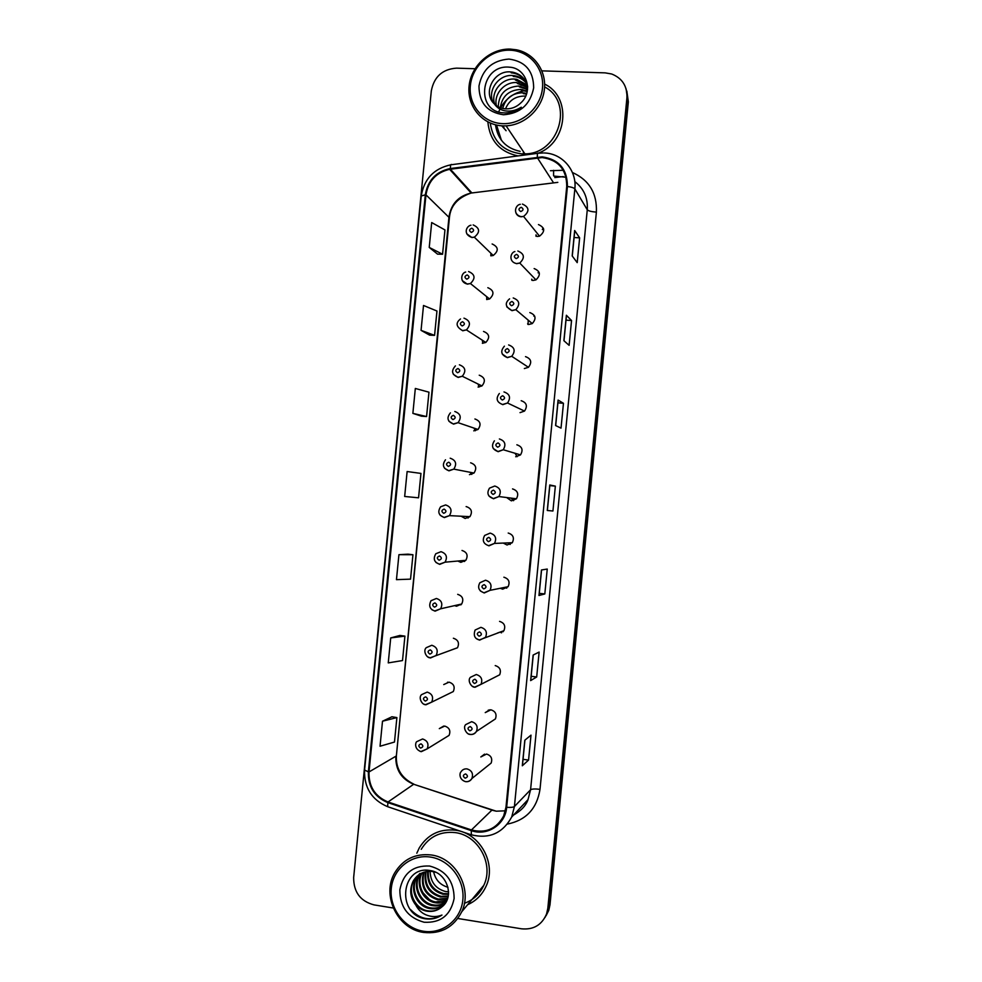 <?xml version="1.0" encoding="UTF-8"?>
<svg xmlns="http://www.w3.org/2000/svg" width="982" height="982" viewBox="0 0 982 982"><rect width="100%" height="100%" fill="white"/><g stroke="black" fill="none" stroke-linecap="round" stroke-linejoin="round"><path stroke-width="1.47" d="M486.753 299.547L486.655 296.625M482.825 343.295L482.334 340.202M479.02 387.043L478.074 384.036M475.337 430.754L473.975 428.091M471.741 474.404L470.132 472.293M461.135 516.213L465.149 518.484L469.936 516.655C472.723 511.782 471.52 508.43 466.315 506.614L466.119 506.602M468.193 517.944L466.573 516.483M457.772 561.041L460.84 562.342L465.824 560.317C468.34 555.481 467.076 552.203 462.006 550.472M464.633 561.385L463.271 560.55M454.568 605.636L456.52 606.225L461.675 604.016C463.97 599.241 462.645 596.013 457.686 594.343M461.024 604.74L460.116 604.372M451.389 649.961L457.489 647.764C459.601 643.038 458.226 639.859 453.377 638.239M425.93 704.794L431.675 702.142L425.537 704.659C422.162 705.039 418.111 697.772 421.511 694.667L427.182 692.101C432.24 693.808 433.737 697.146 431.675 702.142L453.291 691.549C455.231 686.872 453.819 683.742 449.056 682.159L443.729 684.564L449.032 682.146M421.327 751.66L427.158 748.885L420.897 751.549C413.778 749.07 415.57 741.987 416.798 741.643L422.567 738.967C427.538 740.637 429.073 743.939 427.158 748.885L449.069 735.383C450.861 730.743 449.412 727.65 444.736 726.091L439.31 728.619L443.754 726.042M490.791 255.799L490.963 253.307M532.109 280.361L531.986 279.477M528.107 324.441L528.193 320.132M517.06 456.704L515.108 453.291M506.663 497.543L511.364 500.857L516.422 498.782C518.975 493.897 517.686 490.607 512.543 488.913M513.635 500.624L511.352 498.132M503.287 543.071L507.043 544.998L512.285 542.715C514.58 537.89 513.218 534.662 508.21 533.042M510.235 544.409L508.038 542.874M500.219 588.279L502.71 589.163L508.111 586.696C510.186 581.933 508.774 578.766 503.889 577.207M506.786 588.058L505.018 587.31M497.26 633.108L503.901 630.714C505.791 626.013 504.331 622.907 499.556 621.385M503.214 631.598L502.109 631.365M470.39 734.475C473.029 734.696 475.055 733.677 476.466 731.406C474.711 733.775 472.563 734.769 470.022 734.352C467.432 735.027 462.375 728.092 465.628 724.655L471.642 721.684C476.54 723.255 478.148 726.496 476.466 731.406L495.419 718.91C497.002 714.307 495.493 711.275 490.89 709.814L485.231 712.613L489.846 709.777M465.75 781.684C468.463 781.93 470.513 780.874 471.9 778.517C470.145 780.997 467.972 782.028 465.37 781.598C458.557 779.364 459.723 772.576 460.914 771.975C462.313 769.679 464.339 768.661 467.002 768.894C471.839 770.453 473.471 773.656 471.9 778.517L491.16 763.063C492.62 758.509 491.086 755.502 486.544 754.066L480.824 756.962L484.556 754.139M536.233 236.306L536.27 235.226M563.349 176.564L554.781 177.582M486.667 299.535L489.564 298.97C494.572 294.121 493.995 290.365 487.833 287.701M482.371 343.283L485.808 342.448C490.227 337.513 489.466 333.843 483.525 331.437M478.062 387.055L481.953 385.938C485.857 380.979 484.948 377.407 479.228 375.198M473.766 430.84L478.013 429.478C481.475 424.519 480.456 421.02 474.92 418.983M469.457 474.65L473.999 473.042C477.105 468.119 475.975 464.707 470.623 462.792M490.963 255.811L493.222 255.492C498.905 250.803 498.537 246.961 492.129 243.978M532.968 280.484L535.963 279.882C540.984 274.972 540.37 271.192 534.147 268.565M528.66 324.514L532.269 323.581C536.602 318.585 535.779 314.927 529.826 312.583M524.339 368.557L528.451 367.305C532.195 362.297 531.213 358.737 525.505 356.638M520.018 412.636L524.511 411.077C527.788 406.094 526.683 402.632 521.184 400.705M515.697 456.74L520.497 454.899C523.381 449.965 522.178 446.589 516.863 444.797M475.018 687.277L481.008 684.331L474.687 687.142C471.9 687.744 466.99 680.87 470.353 677.347L476.27 674.511C481.266 676.095 482.837 679.372 481.008 684.331L499.666 674.794C501.397 670.141 499.912 667.073 495.223 665.587M537.289 236.466L539.523 236.159C545.341 231.445 544.985 227.579 538.455 224.559M487.845 121.94C489.773 140.696 499.838 152.014 518.042 155.917C499.838 152.014 489.773 140.696 487.845 121.94M455.427 830.207C439.654 828.612 427.6 834.516 419.265 847.92L416.81 853.211L419.265 847.92C427.6 834.516 439.654 828.612 455.427 830.207C479.977 832.982 496.929 863.779 486.041 886.316C496.929 863.779 479.977 832.982 455.427 830.207M542.138 157.562C558.5 159.956 566.7 169.591 566.737 186.457L505.976 807.216L503.692 815.882C496.573 828.882 485.832 833.583 471.446 829.95L388.025 801.975C374.94 796.451 368.606 786.447 369.023 771.938L425.979 194.866C428.275 180.995 436.155 172.488 449.621 169.321L542.138 157.562M542.199 156.875L450.357 168.536C436.131 171.494 427.796 180.258 425.316 194.829L368.373 771.84C367.943 786.717 374.437 796.967 387.853 802.625L471.262 830.625C487.182 836.468 505.435 824.536 506.663 807.314L567.424 186.494C567.387 169.211 558.979 159.33 542.199 156.875M501.323 140.156L496.376 125.021M495.48 124.812C497.641 139.395 505.853 148.245 520.104 151.351C505.853 148.245 497.641 139.395 495.48 124.812M545.047 917.409L547.686 912.118L548.913 906.496L627.633 99.857L626.111 88.92L627.633 99.857L548.913 906.496L547.686 912.118L545.047 917.409M522.424 765.579L524.916 740.121L522.314 765.776L528.562 760.08L531.004 735.137L524.818 740.219L522.314 765.776M523.038 759.332L528.562 760.08M530.759 680.465L533.251 655.006L530.648 680.6L536.688 676.979L539.13 652.06L533.14 655.055L530.648 680.6M531.164 676.291L536.688 676.979M539.069 595.436L541.561 569.965L538.971 595.497L544.814 593.95L547.244 569.057L541.463 569.977L538.971 595.497M539.278 593.337L544.814 593.95M572.187 255.921L577.207 262.636L579.638 237.84L574.666 230.512L572.187 255.921M574.752 230.745L572.273 256.044L574.666 230.512M574.089 237.521L579.638 237.84M563.889 340.693L569.118 345.345L571.549 320.525L566.381 315.247L563.889 340.693M566 320.144L571.549 320.525M555.591 425.537L561.029 428.14L563.459 403.295L558.083 400.079L555.591 425.537M558.169 400.177L555.689 425.587L558.083 400.079M557.911 402.841L563.459 403.295M552.927 511.008L547.281 510.48L552.927 511.008L555.358 486.139L549.773 484.985L547.281 510.48M549.871 485.022L547.379 510.48L549.773 484.985M549.822 485.611L555.358 486.139M538.296 153.192C567.645 142.218 571.794 96.923 544.642 84.121C571.794 96.923 567.645 142.218 538.296 153.192M467.628 904.704C475.988 900.973 482.125 894.835 486.041 886.316C482.125 894.835 475.988 900.973 467.628 904.704M457.845 918.489L521.528 928.812C533.496 929.954 541.855 924.995 546.581 913.923L547.821 908.289L626.921 97.807C627.338 86.146 622.257 78.204 611.676 73.994L605.182 72.864L541.929 70.864M475.006 68.74L456.507 68.151C442.477 69.145 434.081 76.719 431.319 90.896L353.655 877.527C353.594 892.098 360.369 901.218 374.007 904.888L393.266 908.019M399.969 635.428L390.713 637.919L388.246 662.899L402.51 660.555L404.915 636.127L399.883 635.415M391.953 716.774L382.501 721.218L380.034 746.234L394.482 742.048L396.888 717.584L391.855 716.75M421.585 416.208L412.87 413.373L426.569 416.552L428.962 392.186L415.325 388.467L412.87 413.373M421.057 330.357L434.572 335.365L436.965 311.024L423.512 305.476L421.057 330.357L429.576 335.12M429.232 247.427L442.563 254.252L444.956 229.935L431.687 222.558L429.232 247.427L437.555 254.129M407.984 554.167L398.925 554.683L396.458 579.65L410.537 579.147L412.943 554.732L407.898 554.155M407.125 471.532L404.67 496.475L418.553 497.813L420.959 473.422L407.125 471.532M426.569 416.552L421.499 416.172M434.572 335.365L429.49 335.12M442.563 254.252L437.469 254.129M398.925 554.683L412.943 554.732M390.713 637.919L404.915 636.127M382.501 721.218L396.888 717.584M546.152 915.58L548.778 910.326L550.006 904.729L628.345 101.883L626.835 91.007M502.6 123.634C521.872 124.567 540.677 107.934 542.469 88.159C544.556 68.384 529.138 50.585 509.818 50.205C490.534 49.517 472.133 66.15 470.353 85.68C468.291 105.197 483.304 122.983 502.6 123.634M502.784 125.856L506.098 125.843C524.646 125.045 541.806 109.137 544.286 90.258C546.949 71.391 534.417 53.286 516.446 49.8L510.333 49.1C490.165 48.388 470.943 65.782 469.077 86.183C466.916 106.572 482.604 125.168 502.784 125.856M490.251 123.069C493.001 141.383 503.521 151.658 521.823 153.867L524.916 153.867C559.065 154.1 574.372 102.288 544.605 86.907M505.509 108.842C509.032 100.434 515.427 96.162 524.683 96.052L525.665 96.138M502.698 108.437C505.448 98.323 512.138 93.094 522.768 92.762L526.683 93.437M500.329 107.725C502.084 96.126 508.922 90.025 520.828 89.423L527.273 91.044M498.242 106.768C498.844 93.891 505.705 86.981 518.852 86.023L527.567 88.883M496.401 105.626C493.529 94.063 504.625 81.531 516.839 82.586L527.629 86.981M494.781 104.313C490.165 92.529 501.606 77.86 514.801 79.088L516.704 79.296L527.273 85.09M493.357 102.852C486.863 91.166 498.463 74.092 512.727 75.528L514.642 75.749C519.564 76.621 523.541 79.1 526.573 83.163M494.462 104.006C497.678 107.026 501.532 108.646 506.037 108.879L506.503 108.879C512.015 108.842 516.839 106.817 520.951 102.779C534.036 91.056 526.119 67.868 509.56 67.193C480.554 64.039 474.871 110.941 502.87 112.807L505.362 112.93C511.192 112.832 516.495 110.917 521.282 107.21C516.078 110.475 510.701 111.678 505.178 110.843C500.562 110.058 496.99 107.775 494.462 104.006L494.056 103.613C482.506 93.13 493.762 70.103 510.628 71.919L512.555 72.14C520.485 73.908 525.505 78.634 527.616 86.342M521.307 90.258L527.162 91.621M519.343 86.882L527.518 89.399M517.342 83.445L527.629 87.423M515.317 79.959L527.42 85.581M513.255 76.424L515.157 76.633C519.883 77.468 523.75 79.8 526.769 83.642M511.156 72.828L513.083 73.049C518.631 74.08 522.903 76.989 525.922 81.788M508.946 59.067C492.326 60.356 482.334 69.329 478.983 85.974C479.044 102.742 487.207 112.341 503.471 114.759C520.165 113.617 530.231 104.644 533.668 87.852C533.545 70.937 525.296 61.338 508.946 59.067M523.259 93.585L526.487 94.076M504.036 127.685L502.011 125.819M506.098 130.729L501.716 125.794M503.766 127.304L502.133 125.819M505.84 130.348L501.704 125.794M433.602 871.721C435.407 879.86 440.206 885.04 447.988 887.274M423.23 931.194C442.354 934.52 461.037 919.839 462.853 899.868C464.952 879.921 449.682 859.851 430.509 857.077C411.372 854.021 393.082 868.751 391.278 888.464C389.191 908.141 404.068 928.162 423.23 931.194M423.5 932.421C440.893 934.299 453.647 927.401 461.773 911.713C472.796 889.054 455.808 857.851 431.123 854.954C415.251 853.284 403.123 859.225 394.764 872.765C381.262 895.068 397.477 929.033 423.5 932.421M464.412 903.305C473.275 900.064 479.744 894.062 483.831 885.298C494.118 864.185 478.246 835.228 455.194 832.601C440.366 831.103 429.036 836.676 421.229 849.307M448.59 891.791L445.472 891.509C435.652 888.747 430.521 882.008 430.067 871.304M448.492 894.332L442.931 894.234C432.043 890.969 426.961 883.358 427.686 871.39M448.541 893.73L443.569 893.546C432.939 890.416 427.833 883.014 428.262 871.341M448.136 896.627L440.353 897.02C428.434 893.19 423.488 884.77 425.513 871.746M448.246 896.075L441.004 896.321C429.33 892.638 424.347 884.414 426.041 871.635M447.547 898.726L437.739 899.831C424.813 895.4 420.075 886.23 423.512 872.323M447.706 898.211L438.402 899.131C425.722 894.848 420.922 885.862 423.991 872.163M446.785 900.617C443.091 902.765 439.187 903.465 435.087 902.703C422.861 900.752 415.018 884.5 421.646 873.096L421.646 873.096M446.982 900.163L435.75 901.979C423.758 900.04 415.877 884.303 422.1 872.888M445.889 902.298C441.839 905.392 437.334 906.484 432.387 905.613C420.075 903.636 412.17 887.249 418.848 875.76L419.903 874.029M446.123 901.906C442.146 904.741 437.788 905.735 433.062 904.876C420.775 902.912 412.882 886.562 419.547 875.085L420.333 873.784M445.19 903.379C440.93 907.834 435.75 909.553 429.65 908.559C417.252 906.57 409.285 890.048 416.024 878.46L418.283 875.146M445.263 903.268C441.041 907.27 436.057 908.792 430.337 907.822C417.964 905.834 410.01 889.348 416.736 877.785L418.676 874.852M418.995 874.471L420.001 873.391M413.864 880.51L413.14 881.21C409.322 889.434 410.046 897.155 415.3 904.385L415.693 904.852C418.884 908.325 422.702 910.449 427.17 911.222C432.829 912.02 437.763 910.547 441.986 906.828C437.788 910.424 432.976 911.75 427.563 910.805C415.091 908.792 407.088 892.172 413.864 880.51L417.154 876.091M413.14 881.21C417.424 874.078 423.721 870.838 432.055 871.451L435.787 872.335M441.986 906.828C454.948 896.983 447.08 872.863 430.582 870.629C401.736 864.614 395.942 912.499 423.672 918.514L425.071 918.784C431.233 919.704 436.867 918.465 441.961 915.052C436.843 917.114 431.564 917.078 426.139 914.917C421.622 913.051 418.136 909.688 415.693 904.852M429.625 866.038C413.127 865.302 403.197 873.231 399.846 889.827C399.883 906.963 407.96 917.765 424.101 922.233C440.673 923.129 450.677 915.212 454.126 898.469C454.015 881.173 445.853 870.359 429.625 866.038M441.961 915.052C430.816 921.362 420.406 919.594 410.746 909.749M429.232 899.352L422.812 892.589M471.446 829.95L491.872 810.162L496.229 811.193L505.386 810.813M369.023 771.938L395.832 756.25C395.451 769.802 401.392 779.143 413.68 784.262L496.241 811.181M572.42 172.501C589.151 180.037 597.142 193.245 596.393 212.112L540.002 789.344C535.092 788.755 531.949 788.89 530.575 789.761L587.273 209.792C588.034 197.971 583.873 188.569 574.789 181.584M540.002 789.344C536.909 808.64 526.082 820.216 507.522 824.07M528.021 799.606L530.575 789.761L514.421 806.517L511.708 816.999L528.021 799.606C525.959 805.621 521.135 810.764 513.537 815.048M537.326 157.083C537.277 153.609 537.608 152.333 538.32 153.229L543.365 152.946M566.111 177.276L553.823 176.06M368.373 771.84L364.58 770.023L421.253 195.995L425.316 194.829M387.853 802.625L387.681 806.713L388.455 806.971M537.584 153.327L451.867 164.669C450.922 163.81 450.407 165.099 450.357 168.536M471.262 830.625L471.385 834.86M506.663 807.314C510.787 807.585 513.377 807.314 514.421 806.517L574.851 188.9C573.991 187.844 571.512 187.046 567.424 186.494M544.237 152.971C562.342 153.364 577.035 170.487 574.851 188.9L587.273 209.792C588.439 210.97 591.483 211.744 596.393 212.112M550.46 170.733L563.287 170.267M547.821 908.289L550.006 904.729M626.921 97.807L628.345 101.883M466.99 187.537L466.327 187.722M553.602 170.328L553.59 175.68M388.025 801.975L413.68 784.262L491.994 810.064M557.813 182.37L471.151 193.049C458.533 195.958 451.143 203.9 448.983 216.862L396.397 755.514M537.375 157.771L553.357 182.542M450.407 169.211L471.888 192.938L473.385 192.754M425.979 194.866L449.4 217.746M563.987 340.779L566.467 315.431L563.987 340.779M543.758 229.776L542.322 229.506M542.739 228.29L543.476 228.364M522.436 204.072C529.384 207.263 529.752 211.388 523.566 216.433L521.184 216.776C518.545 216.506 516.753 215.119 515.832 212.615M521.221 207.288C518.398 208.565 518.263 209.976 520.804 211.535C523.627 210.258 523.762 208.847 521.221 207.288M535.988 234.882L535.976 236.245M473.152 224.915C479.977 228.082 480.358 232.169 474.318 237.19L471.912 237.534L466.794 233.839M471.372 232.403C474.159 231.138 474.306 229.739 471.79 228.18C469.015 229.432 468.868 230.844 471.372 232.403M539.327 273.021L538.075 272.8M516.593 254.363C513.782 255.627 513.635 257.038 516.176 258.622C518.999 257.358 519.147 255.946 516.593 254.363M531.704 279.183L531.876 280.3M517.833 250.999C524.462 253.786 525.112 257.812 519.773 263.053L516.581 263.704M534.76 316.265L533.827 316.118M513.218 297.951C519.564 300.431 520.423 304.334 515.82 309.674L511.978 310.668L506.761 306.814M511.978 301.474C509.155 302.714 509.02 304.125 511.561 305.721C514.384 304.481 514.519 303.07 511.978 301.474M527.653 323.679L527.899 324.404M508.615 344.928C514.691 347.174 515.734 350.967 511.732 356.306L507.363 357.657L502.244 353.999M507.35 348.598C504.527 349.825 504.392 351.237 506.933 352.857C509.756 351.642 509.891 350.218 507.35 348.598M502.723 395.758C499.912 396.961 499.764 398.373 502.305 400.018C505.129 398.815 505.264 397.391 502.723 395.758M503.999 391.941C509.842 393.991 511.021 397.673 507.534 403.001L502.747 404.67M468.574 271.523C475.128 274.346 475.742 278.348 470.415 283.54L467.322 284.142L462.301 280.606M466.781 279.158C469.556 277.918 469.703 276.507 467.187 274.935C464.412 276.175 464.277 277.575 466.781 279.158M463.983 318.156C470.292 320.709 471.09 324.625 466.401 329.891L462.743 330.787M462.178 325.938C464.952 324.711 465.087 323.311 462.583 321.715C459.809 322.931 459.674 324.342 462.178 325.938M459.392 364.813C465.468 367.145 466.425 370.963 462.277 376.253L458.152 377.444L453.365 374.326M457.563 372.743C460.349 371.54 460.484 370.128 457.98 368.52C455.206 369.723 455.059 371.122 457.563 372.743M500.624 107.836C506.773 97.39 515.697 91.547 527.395 90.307C515.66 91.535 506.724 97.378 500.587 107.824M499.936 109.076L498.709 111.874L499.961 109.088M501.274 140.082L496.548 125.058L501.409 140.266M523.32 152.456L523.983 152.48M499.384 438.966C505.03 440.881 506.319 444.478 503.25 449.744L498.132 451.708L493.308 448.553M498.095 442.931C495.272 444.122 495.137 445.533 497.678 447.191C500.489 446.012 500.636 444.601 498.095 442.931M516.422 498.782L498.893 496.548L493.295 498.586C487.796 496.622 486.532 493.124 489.515 488.128L494.768 486.029C500.243 487.833 501.618 491.344 498.893 496.548L493.516 498.77L488.913 495.947M493.455 490.141C490.644 491.307 490.509 492.731 493.038 494.4C495.861 493.246 495.996 491.822 493.455 490.141M511.045 498.095L513.476 500.673M512.285 542.715L494.474 543.414L488.643 545.673C483.304 543.807 481.99 540.395 484.678 535.436L490.141 533.103C495.48 534.834 496.917 538.271 494.474 543.414L488.901 545.857M488.827 537.375C486.016 538.517 485.869 539.94 488.41 541.634C491.221 540.493 491.356 539.069 488.827 537.375M507.719 542.886L510.088 544.482M454.801 411.495C460.668 413.655 461.761 417.387 458.066 422.665L453.549 424.138L448.946 421.278M452.96 419.572C455.734 418.393 455.881 416.982 453.377 415.349C450.591 416.528 450.456 417.939 452.96 419.572M450.198 458.201C455.893 460.227 457.084 463.872 453.794 469.126L448.958 470.844L444.564 468.291M448.344 466.425C451.131 465.259 451.266 463.848 448.762 462.203C445.988 463.369 445.853 464.768 448.344 466.425M466.217 516.471L468.009 518.03M469.936 516.655L449.449 515.636L444.073 517.404C438.549 515.329 437.395 511.782 440.623 506.786L445.607 504.932C451.131 506.859 452.407 510.431 449.449 515.636L444.355 517.588L440.255 515.366M443.729 513.304C446.515 512.162 446.65 510.75 444.146 509.081C441.372 510.223 441.237 511.634 443.729 513.304M484.151 592.956L480.358 590.968M508.111 586.696L490.018 590.342L483.991 592.797C478.737 590.833 477.362 587.482 479.879 582.743L485.525 580.215C490.73 581.884 492.215 585.26 490.018 590.342L484.273 592.968M484.187 584.634C481.376 585.763 481.229 587.175 483.77 588.893C486.581 587.776 486.728 586.352 484.187 584.634M504.711 587.371L506.638 588.157M501.79 631.475L503.079 631.733M479.462 640.092L476.245 638.582M503.901 630.714L479.339 639.957C474.674 638.742 473.263 635.44 475.104 630.039L480.898 627.351C485.992 628.971 487.526 632.298 485.525 637.318L479.646 640.117M479.547 631.917C476.736 633.022 476.589 634.446 479.13 636.189C481.941 635.072 482.076 633.648 479.547 631.917M501.544 632.825L500.746 632.494M474.76 687.24L472.305 686.258M474.907 679.225C472.097 680.305 471.949 681.729 474.49 683.497C477.301 682.404 477.436 680.98 474.907 679.225M470.071 734.426L468.524 733.91M470.255 726.557C467.444 727.625 467.309 729.049 469.838 730.829C472.649 729.761 472.796 728.337 470.255 726.557M488.14 710.821L488.349 710.06M465.615 773.914C462.804 774.97 462.657 776.394 465.186 778.186C467.997 777.143 468.144 775.719 465.615 773.914M462.915 560.575L464.461 561.495M465.824 560.317L445.055 562.183L439.445 564.171C434.167 562.305 432.952 558.832 435.799 553.75L441.004 551.688C446.393 553.529 447.743 557.039 445.055 562.183L439.752 564.355M439.114 560.219C441.888 559.089 442.035 557.678 439.531 555.984C436.757 557.113 436.622 558.525 439.114 560.219M439.641 564.343L436.008 562.502M459.76 604.458L460.865 604.875M461.675 604.016L440.623 608.791L434.805 610.964C429.76 609.282 428.483 605.857 431.012 600.714L436.401 598.468C441.655 600.248 443.066 603.697 440.623 608.791L435.149 611.135M434.498 607.146C437.272 606.041 437.407 604.63 434.916 602.911C432.141 604.016 432.006 605.428 434.498 607.146M434.965 611.111L431.871 609.699M457.489 647.764L430.177 657.793C426.593 658.124 422.714 650.784 426.249 647.69L431.785 645.272C436.941 647.015 438.402 650.403 436.168 655.448L430.546 657.952M429.883 654.098C432.657 653.018 432.792 651.594 430.3 649.863C427.526 650.956 427.379 652.367 429.883 654.098M430.288 657.915L427.845 656.933M447.289 682.944L447.583 682.159M425.255 701.087C428.029 700.006 428.164 698.595 425.672 696.839C422.898 697.92 422.763 699.331 425.255 701.087M425.599 704.732L423.942 704.168M420.627 748.088C423.402 747.044 423.537 745.62 421.045 743.853C418.271 744.908 418.136 746.32 420.627 748.088M420.922 751.586L420.149 751.377M364.58 770.084C364.04 787.699 371.748 799.913 387.681 806.713L470.832 834.675C488.95 839.303 502.588 833.411 511.708 816.999M450.848 164.804C434.007 168.45 424.15 178.822 421.253 195.921M546.581 913.923L548.778 910.326M467.039 187.599L466.389 187.795M449.621 169.321L471.151 193.049C457.722 197.677 450.468 205.876 449.412 217.648L396.397 755.612C395.734 768.648 401.552 778.161 413.852 784.152M520.325 204.317C515.636 204.637 512.076 214.186 521.123 216.678L523.566 216.433L539.523 236.159M493.222 255.492L474.318 237.19L471.826 237.423C462.768 234.367 466.364 225.946 470.967 225.197M514.887 251.539C510.259 252.583 508.443 261.899 516.495 263.581L519.773 263.053L535.963 279.882M509.584 298.835C504.552 303.119 505.313 307.01 511.855 310.521L515.82 309.674L532.269 323.581M504.417 346.155C500.133 351.225 501.065 355.005 507.215 357.497L511.732 356.306L528.451 367.305M499.372 393.475C495.603 398.557 496.671 402.227 502.575 404.498L507.534 403.001L524.511 411.077M489.564 298.97L470.415 283.54L467.211 284.007C459.183 282.288 461.184 272.898 465.689 272.051M485.808 342.448L466.401 329.891L462.583 330.627C456.102 326.859 455.403 322.968 460.497 318.954M481.953 385.938L462.277 376.253L457.968 377.272C451.806 374.682 450.959 370.889 455.415 365.893M524.916 153.867L506.098 125.843M523.16 90.467L522.682 89.632M521.209 87.091L520.718 86.232M519.22 83.654L518.717 82.795M517.207 80.18L516.704 79.296M515.157 76.633L514.642 75.749M513.083 73.049L512.555 72.14M525.088 93.793L524.609 92.971M483.831 885.298L461.773 911.713M419.547 875.085L418.848 875.76M416.736 877.773L416.024 878.46M494.4 440.808C491.074 445.853 492.252 449.425 497.935 451.524L503.25 449.744L520.497 454.899M478.013 429.478L458.066 422.665L453.34 423.954C447.411 421.56 446.442 417.853 450.419 412.845M473.999 473.042L453.794 469.126L448.713 470.66C442.98 468.426 441.912 464.817 445.497 459.809"/></g></svg>

